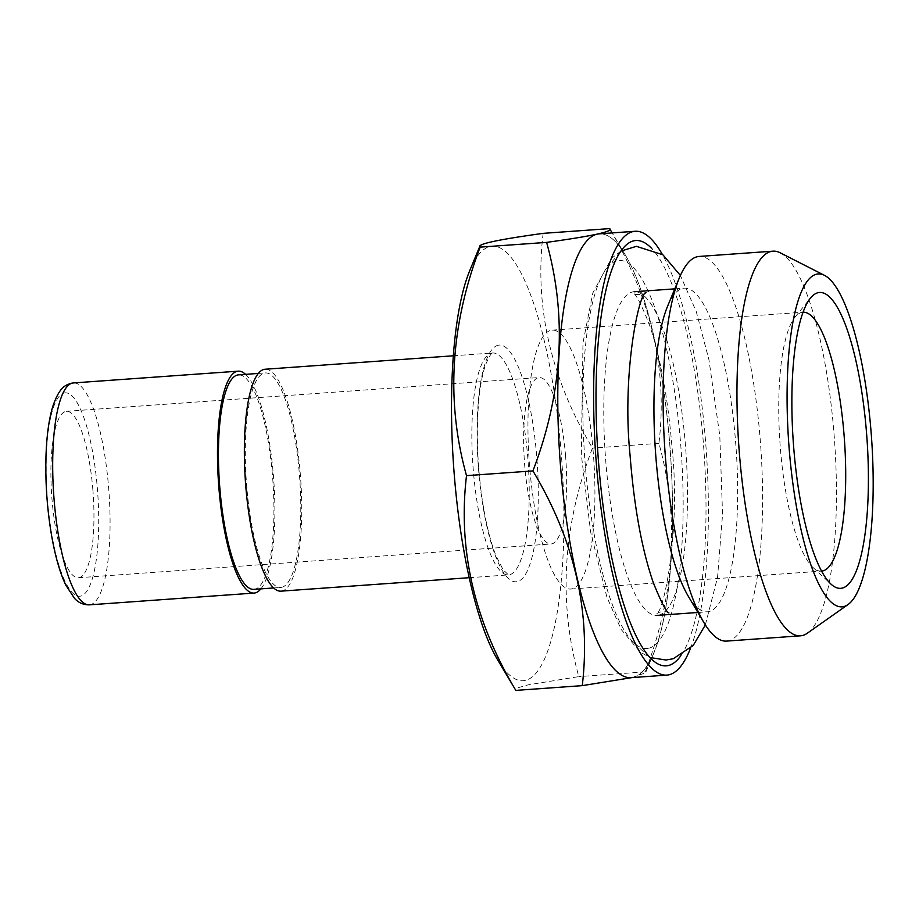 <?xml version="1.0" encoding="UTF-8"?>
<svg xmlns="http://www.w3.org/2000/svg" width="919" height="919" viewBox="0 0 919 919"><rect width="100%" height="100%" fill="white"/><g stroke="black" fill="none" stroke-linecap="round" stroke-linejoin="round"><path stroke-width="0.69" stroke-dasharray="4.59 3.45" d="M92.888 490.057A83.434 20.735 85.9 0 0 66.478 411.31A83.434 20.735 85.9 0 0 51.74 496.007A83.434 20.735 85.9 0 0 78.368 577.752A83.434 20.735 85.9 0 0 92.888 490.057M565.599 456.283A83.434 20.735 85.9 0 0 539.2 377.537A83.434 20.735 85.9 0 0 524.462 462.234A83.434 20.735 85.9 0 0 551.09 543.968A83.434 20.735 85.9 0 0 565.599 456.283M260.904 588.872A111.245 27.65 85.9 0 0 273.759 480.143A111.245 27.65 85.9 0 0 245.58 374.355M253.839 589.378A107.534 26.731 85.9 0 0 254.804 589.24A107.534 26.731 85.9 0 0 272.69 478.282A107.534 26.731 85.9 0 0 238.515 374.86M281.662 587.31A107.534 26.731 85.9 0 0 299.56 476.364A107.534 26.731 85.9 0 0 265.384 372.942A107.534 26.731 85.9 0 0 246.395 482.096A107.534 26.731 85.9 0 0 280.709 587.459A107.534 26.731 85.9 0 0 281.662 587.31M280.973 591.158A111.245 27.65 85.9 0 0 281.961 591.009A111.245 27.65 85.9 0 0 300.479 476.226A111.245 27.65 85.9 0 0 265.12 369.243M497.616 659.796A217.849 54.141 85.9 0 0 525.163 680.439A217.849 54.141 85.9 0 0 556.236 406.29A217.849 54.141 85.9 0 0 469.793 270.496M543.152 233.357C534.33 306.555 550.768 378.134 592.479 448.093C562.715 525.875 558.155 602.048 578.809 676.614L528.126 684.873L517.776 687.803L515.616 690.123M631.962 677.602L645.529 672.857L645.253 671.869C675.017 594.076 679.566 517.902 658.912 443.349C667.734 370.139 651.295 298.56 609.596 228.613M658.912 443.349L592.479 448.093M645.253 671.869L578.809 676.614M680.91 655.58A213.208 52.992 85.9 0 0 703.862 449.414A213.208 52.992 85.9 0 0 651.824 248.601M648.561 648.274A194.541 48.351 85.9 0 0 678.624 422.499A194.541 48.351 85.9 0 0 607.195 267.82A194.541 48.351 85.9 0 0 584.737 457.926A194.541 48.351 85.9 0 0 633.995 642.909A194.541 48.351 85.9 0 0 648.561 648.274M690.468 648.4A222.478 55.289 85.9 0 0 706.16 449.253A222.478 55.289 85.9 0 0 662.312 254.356M631.031 677.671A222.478 55.289 85.9 0 0 633.007 677.383A222.478 55.289 85.9 0 0 670.043 447.817A222.478 55.289 85.9 0 0 599.326 233.84M633.007 677.292A222.387 55.266 85.9 0 0 653.88 652.708A222.387 55.266 85.9 0 0 670.525 454.813A222.387 55.266 85.9 0 0 627.011 257.929A222.387 55.266 85.9 0 0 625.483 255.287A222.387 55.266 85.9 0 0 557.948 412.872A222.387 55.266 85.9 0 0 633.007 677.292M658.636 615.179A162.226 40.321 85.9 0 0 685.631 447.783A162.226 40.321 85.9 0 0 634.076 291.76A162.226 40.321 85.9 0 0 605.414 456.444A162.226 40.321 85.9 0 0 657.188 615.385A162.226 40.321 85.9 0 0 658.636 615.179M688.274 596.224A162.226 40.321 85.9 0 0 707.343 611.801A162.226 40.321 85.9 0 0 708.79 611.594A162.226 40.321 85.9 0 0 735.786 444.199A162.226 40.321 85.9 0 0 684.23 288.175A162.226 40.321 85.9 0 0 667.562 306.314M726.596 641.094A192.818 47.926 85.9 0 0 728.308 640.853A192.818 47.926 85.9 0 0 760.392 441.89A192.818 47.926 85.9 0 0 699.106 256.447M807.364 633.191A192.818 47.926 85.9 0 0 834.498 440.086A192.818 47.926 85.9 0 0 780.185 252.782M803.08 312.219A129.786 32.257 85.9 0 0 802.976 312.219A129.786 32.257 85.9 0 0 795.027 317.147A129.786 32.257 85.9 0 0 780.047 443.969A129.786 32.257 85.9 0 0 812.901 567.379A129.786 32.257 85.9 0 0 821.471 571.124A129.786 32.257 85.9 0 0 821.575 571.113M593.26 452.63A129.786 32.257 85.9 0 0 552.193 330.139A129.786 32.257 85.9 0 0 529.264 461.889A129.786 32.257 85.9 0 0 570.688 589.045A129.786 32.257 85.9 0 0 593.26 452.63M64.25 392.953A101.975 25.341 -94.1 0 1 98.161 540.579A101.975 25.341 -94.1 0 1 54.864 550.056A101.975 25.341 -94.1 0 1 64.25 392.953M89.315 604.851A111.245 27.65 85.9 0 0 90.303 604.702A111.245 27.65 85.9 0 0 108.81 489.919A111.245 27.65 85.9 0 0 73.451 382.936M491.619 353.126A111.245 27.65 -94.1 0 1 492.607 352.988A111.245 27.65 -94.1 0 1 527.966 459.971A111.245 27.65 -94.1 0 1 509.459 574.754A111.245 27.65 -94.1 0 1 508.471 574.903A111.245 27.65 -94.1 0 1 473.113 467.909A111.245 27.65 -94.1 0 1 491.619 353.126M498.19 345.222A118.654 29.488 85.9 0 0 487.265 528.046A118.654 29.488 85.9 0 0 537.649 517.018A118.654 29.488 85.9 0 0 498.19 345.222M78.368 577.752L551.09 543.968M66.478 411.31L539.2 377.537M273.655 587.953L280.709 587.459M258.319 373.436L265.384 372.942M469.195 577.706L508.471 574.903L503.152 569.814L496.042 555.915C489.816 540.154 484.922 519.361 481.384 493.537C477.053 459.902 476.214 428.541 478.879 399.455C480.35 384.866 482.567 373.332 485.542 364.854C489.034 356.744 491.389 352.781 492.618 352.988L453.343 355.791M633.995 642.909L652.134 659.704M607.195 267.82L622.76 248.612M625.483 255.287L612.203 232.921M653.88 652.708L645.529 672.857M697.923 612.479L707.343 611.801M674.799 288.853L684.23 288.175M570.688 589.045L821.471 571.124M552.193 330.139L802.976 312.219M812.901 567.379L830.914 584.059M795.027 317.147L810.478 298.078M705.355 624.92L717.555 577.304L722.552 514.41L719.795 435.698L708.917 359.639L696.326 311.759L680.393 275.47M668.94 612.939C668.193 611.824 665.172 611.514 659.899 612.031L656.327 613.846C663.897 613.559 680.83 528.953 672.076 448.07C667.941 397.686 660.29 356.285 649.124 323.856C641.083 303.982 635.845 293.827 633.432 293.414C632.64 295.458 646.976 294.505 646.046 292.506M620.911 251.082L611.491 258.377L592.824 292.989L582.979 342.856L581.325 454.618L590.618 531.917L606.816 596.868L621.049 629.308L640.095 652.019L649.94 657.522"/><path stroke-width="1.38" d="M245.58 374.355A111.245 27.65 85.9 0 0 238.251 371.161A111.245 27.65 85.9 0 0 218.607 484.083A111.245 27.65 85.9 0 0 254.103 593.077A111.245 27.65 85.9 0 0 255.091 592.927A111.245 27.65 85.9 0 0 260.904 588.872M258.319 373.436L238.515 374.86A107.534 26.731 85.9 0 0 219.526 484.014A107.534 26.731 85.9 0 0 253.839 589.378L273.655 587.953M453.343 355.791L265.12 369.243A111.245 27.65 85.9 0 0 245.476 482.165A111.245 27.65 85.9 0 0 280.973 591.158L469.195 577.706M469.793 270.496A217.849 54.141 85.9 0 0 453.699 467.289A217.849 54.141 85.9 0 0 497.616 659.796L515.823 690.387C474.204 620.796 457.765 549.217 466.507 475.651C445.83 401.477 450.379 325.303 480.166 247.131L479.89 246.143L469.793 270.496M609.596 228.613C613.881 231.381 592.881 235.976 546.61 242.386L480.166 247.131C476.008 244.328 497.007 239.733 543.152 233.357L609.596 228.613L612.203 232.921M546.61 242.386C567.287 316.573 562.727 392.746 532.94 470.907L466.507 475.651M532.94 470.907C574.57 540.51 591.009 612.088 582.267 685.643L631.962 677.602M582.267 685.643L515.823 690.387M651.824 248.601A213.208 52.992 85.9 0 0 622.76 248.612A213.208 52.992 85.9 0 0 598.154 456.973A213.208 52.992 85.9 0 0 652.134 659.704A213.208 52.992 85.9 0 0 668.09 665.586A213.208 52.992 85.9 0 0 680.91 655.58M662.312 254.356A222.478 55.289 85.9 0 0 635.155 231.278A222.478 55.289 85.9 0 0 595.857 457.134A222.478 55.289 85.9 0 0 666.861 675.109A222.478 55.289 85.9 0 0 668.837 674.822A222.478 55.289 85.9 0 0 690.468 648.4M635.155 231.278L599.326 233.84A222.478 55.289 85.9 0 0 560.027 459.695A222.478 55.289 85.9 0 0 631.031 677.671L666.861 675.109M824.504 275.355L780.185 252.782A192.818 47.926 85.9 0 0 772.959 251.174L699.106 256.447A192.818 47.926 85.9 0 0 679.302 277.998L667.562 306.314A162.226 40.321 85.9 0 0 655.569 452.86A162.226 40.321 85.9 0 0 688.274 596.224L703.92 622.577A192.818 47.926 85.9 0 0 726.596 641.094L800.438 635.822A192.818 47.926 85.9 0 0 802.149 635.58A192.818 47.926 85.9 0 0 807.364 633.191L848.019 604.553A166.856 41.47 85.9 0 0 871.499 437.444A166.856 41.47 85.9 0 0 824.504 275.355A166.856 41.47 85.9 0 0 788.157 433.975A166.856 41.47 85.9 0 0 843.504 606.62A166.856 41.47 85.9 0 0 848.019 604.553M679.302 277.998A192.818 47.926 85.9 0 0 665.046 452.182A192.818 47.926 85.9 0 0 703.92 622.577M772.959 251.174A192.818 47.926 85.9 0 0 738.899 446.91A192.818 47.926 85.9 0 0 800.438 635.822M821.575 571.113A129.786 32.257 85.9 0 0 844.044 434.71A129.786 32.257 85.9 0 0 803.08 312.219M842.022 588.149A148.315 36.863 -94.1 0 1 830.914 584.059A148.315 36.863 -94.1 0 1 793.361 443.015A148.315 36.863 -94.1 0 1 810.478 298.078A148.315 36.863 -94.1 0 1 866.502 432.435A148.315 36.863 -94.1 0 1 842.022 588.149M72.463 383.074A111.245 27.65 85.9 0 0 53.957 497.857A111.245 27.65 85.9 0 0 89.315 604.851C83.399 604.92 78.437 602.738 74.428 598.28L65.766 585.047C60.034 572.928 55.381 556.857 51.82 536.845C47.26 510.665 45.307 484.187 45.95 457.432C46.547 436.686 48.81 419.73 52.751 406.566C59.666 386.382 65.559 385.233 71.234 383.257L73.451 382.936A111.245 27.65 85.9 0 0 72.463 383.074M89.315 604.851L254.103 593.077M73.451 382.936L238.251 371.161M657.188 615.385L697.923 612.479M634.076 291.76L674.799 288.853M649.94 657.522L665.965 660.026L673.259 658.728L693.202 645.471L705.355 624.92M680.393 275.47L662.886 254.793L636.407 246.338L620.911 251.082M646.046 292.506C639.05 292.185 621.784 373.103 630.032 454.894C634.087 506.966 641.887 549.688 653.432 583.037C661.404 602.577 666.574 612.548 668.94 612.939"/></g></svg>
